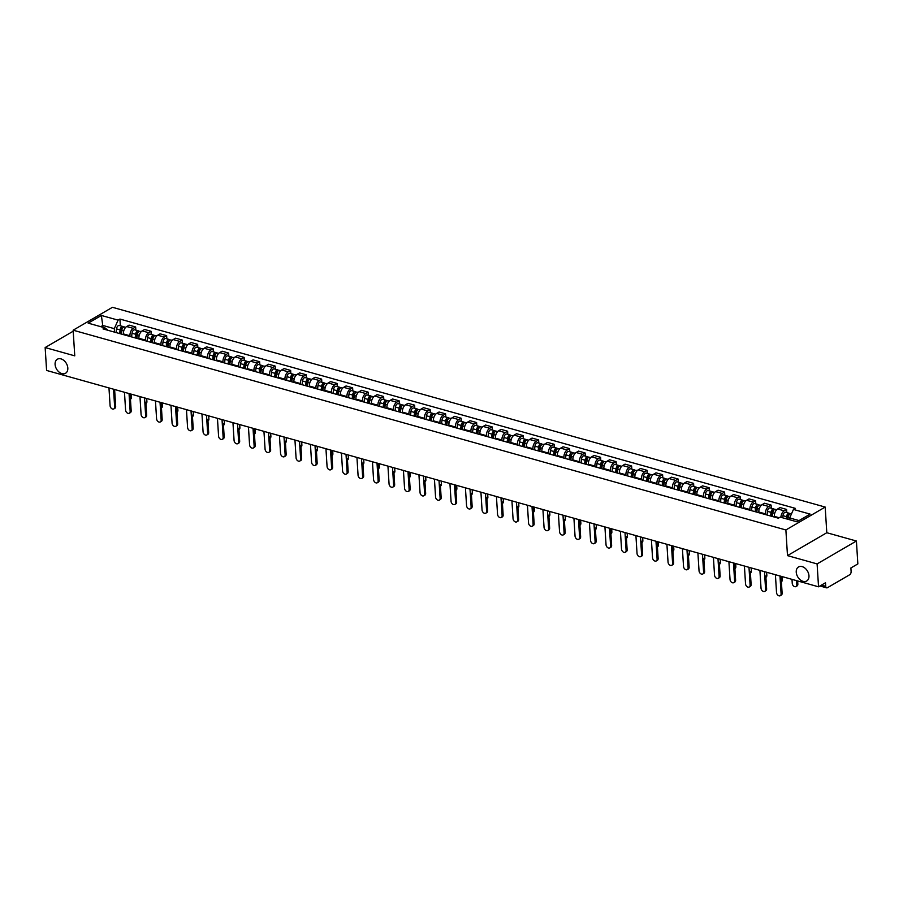 <?xml version="1.0" encoding="UTF-8"?>
<svg xmlns="http://www.w3.org/2000/svg" width="903" height="903" viewBox="0 0 903 903"><rect width="100%" height="100%" fill="white"/><g stroke="black" fill="none" stroke-linecap="round" stroke-linejoin="round"><path stroke-width="1.35" d="M67.815 368.029A8.127 5.666 59.8 0 1 65.535 373.266A8.127 5.666 59.8 0 1 58.966 371.98A8.127 5.666 59.8 0 1 55.094 364.462A8.127 5.666 59.8 0 1 57.363 359.225A8.127 5.666 59.8 0 1 63.944 360.511A8.127 5.666 59.8 0 1 67.815 368.029M808.964 575.753A8.127 5.666 59.8 0 1 806.695 580.99A8.127 5.666 59.8 0 1 800.114 579.715A8.127 5.666 59.8 0 1 796.243 572.197A8.127 5.666 59.8 0 1 798.523 566.96A8.127 5.666 59.8 0 1 805.092 568.235A8.127 5.666 59.8 0 1 808.964 575.753M817.102 563.912L856.405 541.021L826.798 532.725L825.184 507.068L112.457 307.302L73.143 330.193L785.881 529.959L787.495 555.616L817.102 563.912L818.536 586.803L46.595 370.444L45.15 347.553L74.757 355.85L73.143 330.193M856.405 541.021L857.85 563.912L850.897 567.964L851.111 571.531A2.54 1.479 105.7 0 1 849.689 574.748L827.441 587.706A2.54 1.479 105.7 0 1 826.606 587.842L819.947 585.979M73.211 331.209L45.15 347.553M821.437 585.121L825.726 586.318L825.5 582.751L818.536 586.803M825.726 586.318A2.54 1.479 105.7 0 0 826.606 587.842M780.903 517.306A5.836 3.398 -74.3 0 1 784.188 510.816L786.592 509.416L780.034 507.576L777.641 508.976A5.836 3.398 105.7 0 0 774.356 516.381L774.402 517.08M786.795 512.577L786.592 509.416M765.451 514.575L765.405 513.863A5.836 3.398 -74.3 0 1 768.69 506.47L771.094 505.07L764.536 503.242L762.132 504.63A5.836 3.398 105.7 0 0 758.859 512.035L758.892 512.735M771.286 508.231L771.094 505.07M749.953 510.229L749.908 509.529A5.836 3.398 -74.3 0 1 753.192 502.124L755.597 500.736L749.038 498.896L746.634 500.285A5.836 3.398 105.7 0 0 743.35 507.689L743.395 508.389M755.788 503.885L755.597 500.736M734.455 505.883L734.41 505.183A5.836 3.398 -74.3 0 1 737.695 497.779L740.099 496.39L733.541 494.551L731.137 495.95A5.836 3.398 105.7 0 0 727.852 503.343L727.897 504.043M740.291 499.54L740.099 496.39M718.957 501.537L718.912 500.838A5.836 3.398 -74.3 0 1 722.197 493.444L724.601 492.045L718.043 490.205L715.639 491.604A5.836 3.398 105.7 0 0 712.354 498.998L712.399 499.698M724.793 495.205L724.601 492.045M703.46 497.192L703.414 496.492A5.836 3.398 -74.3 0 1 706.699 489.099L709.103 487.699L702.545 485.859L700.141 487.259A5.836 3.398 105.7 0 0 696.856 494.652L696.902 495.363M709.295 490.86L709.103 487.699M687.962 492.857L687.917 492.146A5.836 3.398 -74.3 0 1 691.201 484.753L693.594 483.353L687.048 481.513L684.643 482.913A5.836 3.398 105.7 0 0 681.359 490.306L681.404 491.018M693.797 486.514L693.594 483.353M672.464 488.512L672.419 487.801A5.836 3.398 -74.3 0 1 675.704 480.407L678.097 479.008L671.539 477.179L669.146 478.567A5.836 3.398 105.7 0 0 665.861 485.972L665.906 486.672M678.3 482.168L678.097 479.008M656.966 484.166L656.921 483.466A5.836 3.398 -74.3 0 1 660.206 476.062L662.599 474.673L656.041 472.833L653.648 474.222A5.836 3.398 105.7 0 0 650.363 481.626L650.408 482.326M662.802 477.822L662.599 474.673M641.469 479.82L641.423 479.121A5.836 3.398 -74.3 0 1 644.708 471.716L647.101 470.328L640.543 468.488L638.15 469.887A5.836 3.398 105.7 0 0 634.865 477.281L634.911 477.98M647.304 473.477L647.101 470.328M625.971 475.475L625.926 474.775A5.836 3.398 -74.3 0 1 629.21 467.382L631.603 465.982L625.045 464.142L622.652 465.542A5.836 3.398 105.7 0 0 619.368 472.935L619.413 473.635M631.807 469.142L631.603 465.982M610.473 471.129L610.428 470.429A5.836 3.398 -74.3 0 1 613.713 463.036L616.106 461.636L609.548 459.796L607.155 461.196A5.836 3.398 105.7 0 0 603.87 468.589L603.915 469.289M616.309 464.797L616.106 461.636M594.975 466.783L594.93 466.083A5.836 3.398 -74.3 0 1 598.215 458.69L600.608 457.29L594.05 455.451L591.657 456.85A5.836 3.398 105.7 0 0 588.372 464.244L588.417 464.955M600.811 460.451L600.608 457.29M579.466 462.449L579.433 461.738A5.836 3.398 -74.3 0 1 582.706 454.344L585.11 452.945L578.552 451.105L576.159 452.505A5.836 3.398 105.7 0 0 572.874 459.909L572.92 460.609M585.313 456.105L585.11 452.945M563.969 458.103L563.923 457.403A5.836 3.398 -74.3 0 1 567.208 449.999L569.612 448.599L563.054 446.771L560.65 448.159A5.836 3.398 105.7 0 0 557.377 455.563L557.411 456.263M569.804 451.76L569.612 448.599M548.471 453.757L548.426 453.058A5.836 3.398 -74.3 0 1 551.71 445.653L554.115 444.265L547.557 442.425L545.152 443.813A5.836 3.398 105.7 0 0 541.879 451.218L541.913 451.918M554.307 447.414L554.115 444.265M532.973 449.412L532.928 448.712A5.836 3.398 -74.3 0 1 536.213 441.307L538.617 439.919L532.059 438.079L529.655 439.479A5.836 3.398 105.7 0 0 526.37 446.872L526.415 447.572M538.809 443.068L538.617 439.919M517.475 445.066L517.43 444.366A5.836 3.398 -74.3 0 1 520.715 436.973L523.119 435.573L516.561 433.733L514.157 435.133A5.836 3.398 105.7 0 0 510.872 442.526L510.917 443.226M523.311 438.734L523.119 435.573M501.978 440.72L501.933 440.021A5.836 3.398 -74.3 0 1 505.217 432.627L507.621 431.228L501.063 429.388L498.659 430.787A5.836 3.398 105.7 0 0 495.375 438.181L495.42 438.892M507.813 434.388L507.621 431.228M486.48 436.386L486.435 435.675A5.836 3.398 -74.3 0 1 489.719 428.282L492.112 426.882L485.566 425.042L483.161 426.442A5.836 3.398 105.7 0 0 479.877 433.835L479.922 434.546M492.316 430.042L492.112 426.882M470.982 432.04L470.937 431.329A5.836 3.398 -74.3 0 1 474.222 423.936L476.615 422.536L470.057 420.708L467.664 422.096A5.836 3.398 105.7 0 0 464.379 429.501L464.424 430.2M476.818 425.697L476.615 422.536M455.484 427.695L455.439 426.995A5.836 3.398 -74.3 0 1 458.724 419.59L461.117 418.202L454.559 416.362L452.166 417.75A5.836 3.398 105.7 0 0 448.881 425.155L448.926 425.855M461.32 421.351L461.117 418.202M439.987 423.349L439.942 422.649A5.836 3.398 -74.3 0 1 443.226 415.245L445.619 413.856L439.061 412.016L436.668 413.416A5.836 3.398 105.7 0 0 433.384 420.809L433.429 421.509M445.822 417.005L445.619 413.856M424.489 419.003L424.444 418.303A5.836 3.398 -74.3 0 1 427.729 410.91L430.121 409.51L423.563 407.671L421.17 409.07A5.836 3.398 105.7 0 0 417.886 416.464L417.931 417.163M430.325 412.671L430.121 409.51M408.991 414.658L408.946 413.958A5.836 3.398 -74.3 0 1 412.231 406.564L414.624 405.165L408.066 403.325L405.673 404.725A5.836 3.398 105.7 0 0 402.388 412.118L402.433 412.829M414.827 408.325L414.624 405.165M393.494 410.312L393.448 409.612A5.836 3.398 -74.3 0 1 396.733 402.219L399.126 400.819L392.568 398.979L390.175 400.379A5.836 3.398 105.7 0 0 386.89 407.772L386.935 408.483M399.329 403.98L399.126 400.819M377.996 405.978L377.951 405.266A5.836 3.398 -74.3 0 1 381.235 397.873L383.628 396.473L377.07 394.645L374.677 396.033A5.836 3.398 105.7 0 0 371.393 403.438L371.438 404.138M383.831 399.634L383.628 396.473M362.487 401.632L362.453 400.932A5.836 3.398 -74.3 0 1 365.726 393.527L368.131 392.128L361.572 390.299L359.18 391.688A5.836 3.398 105.7 0 0 355.895 399.092L355.94 399.792M368.322 395.288L368.131 392.128M346.989 397.286L346.944 396.586A5.836 3.398 -74.3 0 1 350.229 389.182L352.633 387.793L346.075 385.953L343.671 387.353A5.836 3.398 105.7 0 0 340.397 394.746L340.431 395.446M352.825 390.943L352.633 387.793M331.491 392.94L331.446 392.241A5.836 3.398 -74.3 0 1 334.731 384.836L337.135 383.448L330.577 381.608L328.173 383.007A5.836 3.398 105.7 0 0 324.888 390.401L324.933 391.101M337.327 386.608L337.135 383.448M315.994 388.595L315.948 387.895A5.836 3.398 -74.3 0 1 319.233 380.502L321.637 379.102L315.079 377.262L312.675 378.662A5.836 3.398 105.7 0 0 309.39 386.055L309.436 386.755M321.829 382.262L321.637 379.102M300.496 384.249L300.451 383.549A5.836 3.398 -74.3 0 1 303.735 376.156L306.14 374.756L299.582 372.916L297.177 374.316A5.836 3.398 105.7 0 0 293.893 381.709L293.938 382.421M306.331 377.917L306.14 374.756M284.998 379.915L284.953 379.204A5.836 3.398 -74.3 0 1 288.238 371.81L290.642 370.411L284.084 368.571L281.68 369.97A5.836 3.398 105.7 0 0 278.395 377.364L278.44 378.075M290.834 373.571L290.642 370.411M269.5 375.569L269.455 374.858A5.836 3.398 -74.3 0 1 272.74 367.465L275.133 366.065L268.586 364.236L266.182 365.625A5.836 3.398 105.7 0 0 262.897 373.029L262.942 373.729M275.336 369.225L275.133 366.065M254.003 371.223L253.957 370.523A5.836 3.398 -74.3 0 1 257.242 363.119L259.635 361.731L253.077 359.891L250.684 361.279A5.836 3.398 105.7 0 0 247.399 368.684L247.445 369.383M259.838 364.88L259.635 361.731M238.505 366.878L238.46 366.178A5.836 3.398 -74.3 0 1 241.744 358.773L244.137 357.385L237.579 355.545L235.186 356.945A5.836 3.398 105.7 0 0 231.902 364.338L231.947 365.038M244.341 360.534L244.137 357.385M223.007 362.532L222.962 361.832A5.836 3.398 -74.3 0 1 226.247 354.439L228.64 353.039L222.082 351.199L219.689 352.599A5.836 3.398 105.7 0 0 216.404 359.992L216.449 360.692M228.843 356.2L228.64 353.039M207.509 358.186L207.464 357.486A5.836 3.398 -74.3 0 1 210.749 350.093L213.142 348.693L206.584 346.854L204.191 348.253A5.836 3.398 105.7 0 0 200.906 355.647L200.951 356.358M213.345 351.854L213.142 348.693M192.012 353.852L191.967 353.141A5.836 3.398 -74.3 0 1 195.251 345.747L197.644 344.348L191.086 342.508L188.693 343.908A5.836 3.398 105.7 0 0 185.408 351.301L185.454 352.012M197.847 347.508L197.644 344.348M176.514 349.506L176.469 348.795A5.836 3.398 -74.3 0 1 179.753 341.402L182.146 340.002L175.588 338.173L173.195 339.562A5.836 3.398 105.7 0 0 169.911 346.966L169.956 347.666M182.35 343.163L182.146 340.002M161.005 345.16L160.971 344.461A5.836 3.398 -74.3 0 1 164.244 337.056L166.649 335.656L160.091 333.828L157.698 335.216A5.836 3.398 105.7 0 0 154.413 342.621L154.458 343.321M166.852 338.817L166.649 335.656M145.507 340.815L145.462 340.115A5.836 3.398 -74.3 0 1 148.747 332.71L151.151 331.322L144.593 329.482L142.189 330.882A5.836 3.398 105.7 0 0 138.915 338.275L138.949 338.975M151.343 334.471L151.151 331.322M130.009 336.469L129.964 335.769A5.836 3.398 -74.3 0 1 133.249 328.365L135.653 326.976L129.095 325.136L126.691 326.536A5.836 3.398 105.7 0 0 123.406 333.929L123.451 334.629M135.845 330.137L135.653 326.976M799.042 520.579L789.673 517.961L789.798 519.801M789.673 517.961L793.455 509.439L810.149 514.112L796.943 521.799L780.248 517.126L778.409 518.198L103.021 328.906L104.872 327.834L88.178 323.15L101.384 315.463L118.079 320.136L114.297 328.658L102.874 325.464L100.775 326.683M793.455 509.439L795.306 508.355L119.93 319.064L118.079 320.136M825.184 507.068L785.881 529.959M826.798 532.725L787.495 555.616M102.987 327.304L101.384 315.463M114.512 332.123L114.297 328.658M120.347 325.791L119.93 319.064M107.897 330.272L104.872 327.834M781.05 576.295L782.122 593.215A2.923 2.032 59.8 0 1 781.298 595.1L780.282 595.698A2.923 2.032 -120.2 0 0 781.095 593.813L779.978 575.99M775.406 574.714L776.524 592.526A2.923 2.032 -120.2 0 0 777.912 595.235A2.923 2.032 -120.2 0 0 780.282 595.698M787.98 519.293L788.217 517.159A3.172 1.851 -74.3 0 1 791.017 513.762L791.48 513.897M791.999 579.365L792.247 583.372A2.923 2.032 -120.2 0 0 793.635 586.081A2.923 2.032 -120.2 0 0 796.006 586.544A2.923 2.032 -120.2 0 0 796.818 584.659L796.57 580.64M787.247 519.09L787.54 516.505A1.524 0.892 -74.3 0 1 788.883 514.879A1.524 0.892 -74.3 0 1 788.996 514.924M786.287 518.819L786.524 516.685A3.172 1.851 -74.3 0 1 789.324 513.288A3.172 1.851 -74.3 0 1 790.069 513.886M782.709 517.814L782.946 515.692A3.172 1.851 -74.3 0 1 785.745 512.283L789.324 513.288M797.642 580.945L797.846 584.06A2.923 2.032 59.8 0 1 797.022 585.945L796.006 586.544M765.823 576.272A2.923 2.032 -120.2 0 0 765.823 575.967L766.624 588.869A2.923 2.032 59.8 0 1 765.8 590.754L764.785 591.352A2.923 2.032 -120.2 0 0 765.597 589.467L764.48 571.655M759.908 570.369L761.026 588.192A2.923 2.032 -120.2 0 0 762.414 590.889A2.923 2.032 -120.2 0 0 764.785 591.352M750.325 571.938A2.923 2.032 -120.2 0 0 750.325 571.622L751.115 584.534A2.923 2.032 59.8 0 1 750.303 586.408L749.287 587.006A2.923 2.032 -120.2 0 0 750.1 585.121L748.982 567.31M744.411 566.023L745.528 583.846A2.923 2.032 -120.2 0 0 746.916 586.544A2.923 2.032 -120.2 0 0 749.287 587.006M772.302 516.493L772.72 512.814A3.172 1.851 -74.3 0 1 775.519 509.416L776.67 509.743M781.321 580.618A2.923 2.032 -120.2 0 0 781.321 580.313L781.072 576.306M771.58 516.29L772.042 512.17A1.524 0.892 -74.3 0 1 773.386 510.534A1.524 0.892 -74.3 0 1 773.499 510.579M770.62 516.019L771.027 512.351A3.172 1.851 -74.3 0 1 773.826 508.942A3.172 1.851 -74.3 0 1 774.571 509.552M767.042 515.015L767.448 511.346A3.172 1.851 -74.3 0 1 770.248 507.937L773.826 508.942M782.145 576.599L782.348 579.715A2.923 2.032 59.8 0 1 781.524 581.6L781.388 581.679M756.804 512.148L757.222 508.479A3.172 1.851 -74.3 0 1 760.021 505.07L761.173 505.398M756.082 511.945L756.545 507.825A1.524 0.892 -74.3 0 1 757.888 506.188A1.524 0.892 -74.3 0 1 758.001 506.233M755.122 511.674L755.529 508.005A3.172 1.851 -74.3 0 1 758.328 504.596A3.172 1.851 -74.3 0 1 759.073 505.206M751.544 510.669L751.951 507.001A3.172 1.851 -74.3 0 1 754.75 503.592L758.328 504.596M766.647 572.254L766.85 575.369A2.923 2.032 59.8 0 1 766.026 577.254L765.891 577.333M734.557 563.269L735.618 580.189A2.923 2.032 59.8 0 1 734.805 582.063L733.778 582.661A2.923 2.032 -120.2 0 0 734.602 580.776L733.484 562.964M728.913 561.677L730.03 579.5A2.923 2.032 -120.2 0 0 731.419 582.198A2.923 2.032 -120.2 0 0 733.778 582.661M719.33 563.246A2.923 2.032 -120.2 0 0 719.33 562.941L720.12 575.843A2.923 2.032 59.8 0 1 719.307 577.728L718.28 578.315A2.923 2.032 -120.2 0 0 719.104 576.441L717.975 558.618M713.415 557.343L714.533 575.155A2.923 2.032 -120.2 0 0 715.921 577.864A2.923 2.032 -120.2 0 0 718.28 578.315M703.832 558.901A2.923 2.032 -120.2 0 0 703.832 558.596L704.622 571.497A2.923 2.032 59.8 0 1 703.809 573.382L702.782 573.969A2.923 2.032 -120.2 0 0 703.606 572.096L702.478 554.273M697.906 552.997L699.035 570.809A2.923 2.032 -120.2 0 0 700.423 573.518A2.923 2.032 -120.2 0 0 702.782 573.969M741.307 507.802L741.724 504.134A3.172 1.851 -74.3 0 1 744.524 500.725L745.675 501.052M740.584 507.599L741.036 503.479A1.524 0.892 -74.3 0 1 742.39 501.842A1.524 0.892 -74.3 0 1 742.503 501.899M739.625 507.328L740.031 503.66A3.172 1.851 -74.3 0 1 742.83 500.251A3.172 1.851 -74.3 0 1 743.575 500.86M736.047 506.323L736.453 502.655A3.172 1.851 -74.3 0 1 739.252 499.257L742.83 500.251M751.149 567.919L751.341 571.035A2.923 2.032 59.8 0 1 750.528 572.908L750.393 572.987M725.809 503.456L726.215 499.788A3.172 1.851 -74.3 0 1 729.026 496.39L730.177 496.706M734.828 567.592A2.923 2.032 -120.2 0 0 734.828 567.276L734.568 563.269M725.086 503.253L725.538 499.133A1.524 0.892 -74.3 0 1 726.881 497.497A1.524 0.892 -74.3 0 1 727.005 497.553M724.127 502.982L724.533 499.314A3.172 1.851 -74.3 0 1 727.333 495.916A3.172 1.851 -74.3 0 1 728.078 496.515M720.549 501.989L720.955 498.309A3.172 1.851 -74.3 0 1 723.755 494.912L727.333 495.916M735.652 563.574L735.843 566.689A2.923 2.032 59.8 0 1 735.031 568.563L734.895 568.642M710.311 499.122L710.717 495.442A3.172 1.851 -74.3 0 1 713.517 492.045L714.679 492.361M709.589 498.907L710.04 494.788A1.524 0.892 -74.3 0 1 711.383 493.151A1.524 0.892 -74.3 0 1 711.508 493.207M708.629 498.648L709.036 494.968A3.172 1.851 -74.3 0 1 711.835 491.571A3.172 1.851 -74.3 0 1 712.58 492.169M705.051 497.643L705.457 493.964A3.172 1.851 -74.3 0 1 708.257 490.566L711.835 491.571M720.154 559.228L720.346 562.343A2.923 2.032 59.8 0 1 719.533 564.228L719.398 564.307M694.813 494.776L695.22 491.097A3.172 1.851 -74.3 0 1 698.019 487.699L699.182 488.026M694.091 494.573L694.542 490.442A1.524 0.892 -74.3 0 1 695.886 488.816A1.524 0.892 -74.3 0 1 696.01 488.862M693.12 494.302L693.538 490.622A3.172 1.851 -74.3 0 1 696.337 487.225A3.172 1.851 -74.3 0 1 697.071 487.823M689.553 493.298L689.96 489.629A3.172 1.851 -74.3 0 1 692.759 486.22L696.337 487.225M704.656 554.882L704.848 557.998A2.923 2.032 59.8 0 1 704.035 559.883L703.9 559.962M679.316 490.431L679.722 486.751A3.172 1.851 -74.3 0 1 682.521 483.353L683.684 483.681M688.334 554.555A2.923 2.032 -120.2 0 0 688.334 554.25L689.124 567.152A2.923 2.032 59.8 0 1 688.312 569.037L687.285 569.635A2.923 2.032 -120.2 0 0 688.109 567.75L686.98 549.927M678.582 490.227L679.045 486.096A1.524 0.892 -74.3 0 1 680.388 484.471A1.524 0.892 -74.3 0 1 680.512 484.516M677.622 489.957L678.04 486.277A3.172 1.851 -74.3 0 1 680.839 482.879A3.172 1.851 -74.3 0 1 681.573 483.477M674.044 488.952L674.462 485.283A3.172 1.851 -74.3 0 1 677.261 481.875L680.839 482.879M689.158 550.537L689.35 553.652A2.923 2.032 59.8 0 1 688.537 555.537L688.402 555.616M663.818 486.085L664.224 482.416A3.172 1.851 -74.3 0 1 667.024 479.008L668.186 479.335M672.837 550.209A2.923 2.032 -120.2 0 0 672.837 549.904L672.577 545.897M663.084 485.882L663.547 481.762A1.524 0.892 -74.3 0 1 664.89 480.125A1.524 0.892 -74.3 0 1 665.014 480.17M662.125 485.611L662.542 481.942A3.172 1.851 -74.3 0 1 665.342 478.534A3.172 1.851 -74.3 0 1 666.075 479.143M658.547 484.606L658.964 480.938A3.172 1.851 -74.3 0 1 661.764 477.529L665.342 478.534M673.661 546.191L673.852 549.306A2.923 2.032 59.8 0 1 673.04 551.191L672.904 551.27M648.32 481.739L648.726 478.071A3.172 1.851 -74.3 0 1 651.526 474.662L652.688 474.989M657.339 545.875A2.923 2.032 -120.2 0 0 657.328 545.559L657.079 541.552M647.586 481.536L648.049 477.416A1.524 0.892 -74.3 0 1 649.392 475.779A1.524 0.892 -74.3 0 1 649.517 475.836M646.627 481.265L647.033 477.597A3.172 1.851 -74.3 0 1 649.844 474.188A3.172 1.851 -74.3 0 1 650.578 474.797M643.049 480.261L643.467 476.592A3.172 1.851 -74.3 0 1 646.266 473.195L649.844 474.188M658.163 541.856L658.355 544.972A2.923 2.032 59.8 0 1 657.542 546.846L657.407 546.925M632.822 477.394L633.229 473.725A3.172 1.851 -74.3 0 1 636.028 470.316L637.191 470.644M641.841 541.529A2.923 2.032 -120.2 0 0 641.83 541.213L642.631 554.126A2.923 2.032 59.8 0 1 641.819 556L640.791 556.598A2.923 2.032 -120.2 0 0 641.604 554.713L640.487 536.901M632.089 477.19L632.551 473.07A1.524 0.892 -74.3 0 1 633.895 471.434A1.524 0.892 -74.3 0 1 634.019 471.49M631.129 476.919L631.536 473.251A3.172 1.851 -74.3 0 1 634.335 469.853A3.172 1.851 -74.3 0 1 635.08 470.452M627.551 475.926L627.969 472.246A3.172 1.851 -74.3 0 1 630.768 468.849L634.335 469.853M642.665 537.511L642.857 540.626A2.923 2.032 59.8 0 1 642.044 542.5L641.909 542.579M617.325 473.048L617.731 469.379A3.172 1.851 -74.3 0 1 620.53 465.982L621.693 466.298M626.343 537.183A2.923 2.032 -120.2 0 0 626.332 536.879L627.134 549.78A2.923 2.032 59.8 0 1 626.321 551.665L625.294 552.252A2.923 2.032 -120.2 0 0 626.106 550.367L624.989 532.556M616.591 472.845L617.054 468.725A1.524 0.892 -74.3 0 1 618.397 467.088A1.524 0.892 -74.3 0 1 618.521 467.144M615.632 472.585L616.038 468.905A3.172 1.851 -74.3 0 1 618.837 465.508A3.172 1.851 -74.3 0 1 619.582 466.106M612.053 471.58L612.46 467.901A3.172 1.851 -74.3 0 1 615.27 464.503L618.837 465.508M627.167 533.165L627.359 536.28A2.923 2.032 59.8 0 1 626.547 538.165L626.411 538.244M601.827 468.713L602.233 465.034A3.172 1.851 -74.3 0 1 605.033 461.636L606.184 461.964M610.846 532.838A2.923 2.032 -120.2 0 0 610.834 532.533L610.586 528.515M601.093 468.51L601.556 464.379A1.524 0.892 -74.3 0 1 602.899 462.754A1.524 0.892 -74.3 0 1 603.012 462.799M600.134 468.239L600.54 464.56A3.172 1.851 -74.3 0 1 603.339 461.162A3.172 1.851 -74.3 0 1 604.084 461.76M596.556 467.235L596.962 463.555A3.172 1.851 -74.3 0 1 599.761 460.158L603.339 461.162M611.658 528.819L611.862 531.935A2.923 2.032 59.8 0 1 611.038 533.82L610.902 533.899M586.329 464.368L586.736 460.688A3.172 1.851 -74.3 0 1 589.535 457.29L590.686 457.618M595.337 528.492A2.923 2.032 -120.2 0 0 595.337 528.187L596.138 541.089A2.923 2.032 59.8 0 1 595.314 542.974L594.298 543.572A2.923 2.032 -120.2 0 0 595.111 541.687L593.993 523.864M585.595 464.165L586.058 460.033A1.524 0.892 -74.3 0 1 587.401 458.408A1.524 0.892 -74.3 0 1 587.514 458.453M584.636 463.894L585.042 460.214A3.172 1.851 -74.3 0 1 587.842 456.816A3.172 1.851 -74.3 0 1 588.587 457.415M581.058 462.889L581.464 459.221A3.172 1.851 -74.3 0 1 584.264 455.812L587.842 456.816M596.161 524.474L596.364 527.589A2.923 2.032 59.8 0 1 595.54 529.474L595.404 529.553M570.82 460.022L571.238 456.354A3.172 1.851 -74.3 0 1 574.037 452.945L575.188 453.272M579.839 524.146A2.923 2.032 -120.2 0 0 579.839 523.842L579.591 519.835M570.098 459.819L570.561 455.699A1.524 0.892 -74.3 0 1 571.904 454.062A1.524 0.892 -74.3 0 1 572.017 454.107M569.138 459.548L569.545 455.88A3.172 1.851 -74.3 0 1 572.344 452.471A3.172 1.851 -74.3 0 1 573.089 453.08M565.56 458.543L565.967 454.875A3.172 1.851 -74.3 0 1 568.766 451.466L572.344 452.471M580.663 520.128L580.866 523.243A2.923 2.032 59.8 0 1 580.042 525.128L579.907 525.207M555.322 455.676L555.74 452.008A3.172 1.851 -74.3 0 1 558.539 448.599L559.691 448.926M564.341 519.801A2.923 2.032 -120.2 0 0 564.341 519.496L565.143 532.398A2.923 2.032 59.8 0 1 564.319 534.283L563.303 534.881A2.923 2.032 -120.2 0 0 564.115 532.996L562.998 515.184M554.6 455.473L555.063 451.353A1.524 0.892 -74.3 0 1 556.406 449.717A1.524 0.892 -74.3 0 1 556.519 449.762M553.641 455.202L554.047 451.534A3.172 1.851 -74.3 0 1 556.846 448.125A3.172 1.851 -74.3 0 1 557.591 448.735M550.062 454.198L550.469 450.529A3.172 1.851 -74.3 0 1 553.268 447.132L556.846 448.125M565.165 515.794L565.368 518.898A2.923 2.032 59.8 0 1 564.544 520.783L564.409 520.862M539.825 451.331L540.242 447.662A3.172 1.851 -74.3 0 1 543.042 444.253L544.193 444.581M548.843 515.466A2.923 2.032 -120.2 0 0 548.843 515.15L549.634 528.063A2.923 2.032 59.8 0 1 548.821 529.937L547.805 530.535A2.923 2.032 -120.2 0 0 548.618 528.65L547.5 510.838M539.102 451.128L539.554 447.008A1.524 0.892 -74.3 0 1 540.908 445.371A1.524 0.892 -74.3 0 1 541.021 445.427M538.143 450.857L538.549 447.188A3.172 1.851 -74.3 0 1 541.348 443.779A3.172 1.851 -74.3 0 1 542.093 444.389M534.565 449.852L534.971 446.184A3.172 1.851 -74.3 0 1 537.77 442.786L541.348 443.779M549.667 511.448L549.859 514.563A2.923 2.032 59.8 0 1 549.047 516.437L548.911 516.516M524.327 446.985L524.733 443.317A3.172 1.851 -74.3 0 1 527.544 439.919L528.695 440.235M533.346 511.121A2.923 2.032 -120.2 0 0 533.346 510.805L533.097 506.797M523.605 446.782L524.056 442.662A1.524 0.892 -74.3 0 1 525.399 441.025A1.524 0.892 -74.3 0 1 525.523 441.082M522.645 446.511L523.051 442.842A3.172 1.851 -74.3 0 1 525.851 439.445A3.172 1.851 -74.3 0 1 526.596 440.043M519.067 445.518L519.473 441.838A3.172 1.851 -74.3 0 1 522.273 438.44L525.851 439.445M534.17 507.102L534.362 510.218A2.923 2.032 59.8 0 1 533.549 512.091L533.413 512.17M508.829 442.651L509.236 438.971A3.172 1.851 -74.3 0 1 512.035 435.573L513.197 435.889M517.848 506.775A2.923 2.032 -120.2 0 0 517.848 506.47L518.638 519.372A2.923 2.032 59.8 0 1 517.825 521.257L516.798 521.844A2.923 2.032 -120.2 0 0 517.622 519.97L516.493 502.147M508.107 442.436L508.558 438.316A1.524 0.892 -74.3 0 1 509.902 436.691A1.524 0.892 -74.3 0 1 510.026 436.736M507.147 442.177L507.554 438.497A3.172 1.851 -74.3 0 1 510.353 435.099A3.172 1.851 -74.3 0 1 511.098 435.697M503.569 441.172L503.976 437.492A3.172 1.851 -74.3 0 1 506.775 434.095L510.353 435.099M518.672 502.757L518.864 505.872A2.923 2.032 59.8 0 1 518.051 507.757L517.916 507.836M493.331 438.305L493.738 434.625A3.172 1.851 -74.3 0 1 496.537 431.228L497.7 431.555M502.35 502.429A2.923 2.032 -120.2 0 0 502.35 502.124L503.14 515.026A2.923 2.032 59.8 0 1 502.328 516.911L501.3 517.498A2.923 2.032 -120.2 0 0 502.124 515.624L500.996 497.801M492.609 438.102L493.061 433.971A1.524 0.892 -74.3 0 1 494.404 432.345A1.524 0.892 -74.3 0 1 494.528 432.39M491.638 437.831L492.056 434.151A3.172 1.851 -74.3 0 1 494.855 430.754A3.172 1.851 -74.3 0 1 495.6 431.352M488.071 436.826L488.478 433.158A3.172 1.851 -74.3 0 1 491.277 429.749L494.855 430.754M503.174 498.411L503.366 501.526A2.923 2.032 59.8 0 1 502.553 503.411L502.418 503.49M477.834 433.959L478.24 430.279A3.172 1.851 -74.3 0 1 481.039 426.882L482.202 427.209M486.852 498.084A2.923 2.032 -120.2 0 0 486.852 497.779L487.643 510.68A2.923 2.032 59.8 0 1 486.83 512.565L485.803 513.164A2.923 2.032 -120.2 0 0 486.627 511.279L485.498 493.456M477.1 433.756L477.563 429.625A1.524 0.892 -74.3 0 1 478.906 427.999A1.524 0.892 -74.3 0 1 479.03 428.045M476.141 433.485L476.558 429.805A3.172 1.851 -74.3 0 1 479.358 426.408A3.172 1.851 -74.3 0 1 480.091 427.017M472.574 432.481L472.98 428.812A3.172 1.851 -74.3 0 1 475.779 425.403L479.358 426.408M487.676 494.065L487.868 497.181A2.923 2.032 59.8 0 1 487.056 499.066L486.92 499.145M462.336 429.614L462.742 425.945A3.172 1.851 -74.3 0 1 465.542 422.536L466.704 422.864M471.355 493.738A2.923 2.032 -120.2 0 0 471.355 493.433L472.145 506.335A2.923 2.032 59.8 0 1 471.332 508.22L470.305 508.818A2.923 2.032 -120.2 0 0 471.129 506.933L470 489.11M461.602 429.41L462.065 425.29A1.524 0.892 -74.3 0 1 463.408 423.654A1.524 0.892 -74.3 0 1 463.532 423.699M460.643 429.139L461.061 425.471A3.172 1.851 -74.3 0 1 463.86 422.062A3.172 1.851 -74.3 0 1 464.594 422.672M457.065 428.135L457.482 424.466A3.172 1.851 -74.3 0 1 460.282 421.058L463.86 422.062M472.179 489.719L472.371 492.835A2.923 2.032 59.8 0 1 471.558 494.72L471.422 494.799M682.408 548.652L683.537 566.463A2.923 2.032 -120.2 0 0 684.925 569.172A2.923 2.032 -120.2 0 0 687.285 569.635M672.566 545.886L673.627 562.806A2.923 2.032 59.8 0 1 672.814 564.691L671.787 565.289A2.923 2.032 -120.2 0 0 672.611 563.404L671.482 545.581M666.911 544.306L668.039 562.129A2.923 2.032 -120.2 0 0 669.428 564.826A2.923 2.032 -120.2 0 0 671.787 565.289M657.068 541.54L658.129 558.46A2.923 2.032 59.8 0 1 657.316 560.345L656.289 560.944A2.923 2.032 -120.2 0 0 657.102 559.059L655.984 541.247M651.413 539.96L652.542 557.783A2.923 2.032 -120.2 0 0 653.93 560.481A2.923 2.032 -120.2 0 0 656.289 560.944M635.915 535.614L637.033 553.437A2.923 2.032 -120.2 0 0 638.432 556.135A2.923 2.032 -120.2 0 0 640.791 556.598M620.417 531.269L621.535 549.092A2.923 2.032 -120.2 0 0 622.935 551.789A2.923 2.032 -120.2 0 0 625.294 552.252M610.563 528.515L611.636 545.435A2.923 2.032 59.8 0 1 610.812 547.32L609.796 547.907A2.923 2.032 -120.2 0 0 610.609 546.033L609.491 528.21M604.92 526.934L606.037 544.746A2.923 2.032 -120.2 0 0 607.437 547.455A2.923 2.032 -120.2 0 0 609.796 547.907M589.422 522.589L590.539 540.4A2.923 2.032 -120.2 0 0 591.928 543.109A2.923 2.032 -120.2 0 0 594.298 543.572M579.568 519.823L580.64 536.743A2.923 2.032 59.8 0 1 579.816 538.628L578.8 539.226A2.923 2.032 -120.2 0 0 579.613 537.341L578.496 519.518M573.924 518.243L575.042 536.055A2.923 2.032 -120.2 0 0 576.43 538.764A2.923 2.032 -120.2 0 0 578.8 539.226M558.426 513.897L559.544 531.72A2.923 2.032 -120.2 0 0 560.932 534.418A2.923 2.032 -120.2 0 0 563.303 534.881M542.929 509.552L544.046 527.375A2.923 2.032 -120.2 0 0 545.435 530.072A2.923 2.032 -120.2 0 0 547.805 530.535M533.075 506.797L534.136 523.717A2.923 2.032 59.8 0 1 533.323 525.591L532.307 526.189A2.923 2.032 -120.2 0 0 533.12 524.304L532.002 506.493M527.431 505.206L528.548 523.029A2.923 2.032 -120.2 0 0 529.937 525.727A2.923 2.032 -120.2 0 0 532.307 526.189M511.933 500.872L513.051 518.683A2.923 2.032 -120.2 0 0 514.439 521.392A2.923 2.032 -120.2 0 0 516.798 521.844M496.436 496.526L497.553 514.338A2.923 2.032 -120.2 0 0 498.941 517.047A2.923 2.032 -120.2 0 0 501.3 517.498M480.927 492.18L482.055 509.992A2.923 2.032 -120.2 0 0 483.444 512.701A2.923 2.032 -120.2 0 0 485.803 513.164M465.429 487.834L466.558 505.657A2.923 2.032 -120.2 0 0 467.946 508.355A2.923 2.032 -120.2 0 0 470.305 508.818M455.586 485.069L456.647 501.989A2.923 2.032 59.8 0 1 455.834 503.874L454.807 504.472A2.923 2.032 -120.2 0 0 455.62 502.587L454.502 484.776M449.931 483.489L451.06 501.312A2.923 2.032 -120.2 0 0 452.448 504.009A2.923 2.032 -120.2 0 0 454.807 504.472M440.359 485.058A2.923 2.032 -120.2 0 0 440.348 484.742L441.149 497.655A2.923 2.032 59.8 0 1 440.337 499.528L439.309 500.127A2.923 2.032 -120.2 0 0 440.122 498.242L439.005 480.43M434.433 479.143L435.562 496.966A2.923 2.032 -120.2 0 0 436.95 499.664A2.923 2.032 -120.2 0 0 439.309 500.127M424.861 480.712A2.923 2.032 -120.2 0 0 424.85 480.407L425.652 493.309A2.923 2.032 59.8 0 1 424.839 495.194L423.812 495.781A2.923 2.032 -120.2 0 0 424.624 493.907L423.507 476.084M418.936 474.797L420.053 492.62A2.923 2.032 -120.2 0 0 421.453 495.318A2.923 2.032 -120.2 0 0 423.812 495.781M409.082 472.043L410.154 488.963A2.923 2.032 59.8 0 1 409.33 490.848L408.314 491.435A2.923 2.032 -120.2 0 0 409.127 489.561L408.009 471.738M403.438 470.463L404.555 488.275A2.923 2.032 -120.2 0 0 405.955 490.984A2.923 2.032 -120.2 0 0 408.314 491.435M393.866 472.021A2.923 2.032 -120.2 0 0 393.855 471.716L394.656 484.618A2.923 2.032 59.8 0 1 393.832 486.503L392.816 487.101A2.923 2.032 -120.2 0 0 393.629 485.216L392.512 467.393M387.94 466.117L389.058 483.929A2.923 2.032 -120.2 0 0 390.446 486.638A2.923 2.032 -120.2 0 0 392.816 487.101M446.838 425.268L447.245 421.599A3.172 1.851 -74.3 0 1 450.044 418.191L451.207 418.518M455.857 489.403A2.923 2.032 -120.2 0 0 455.846 489.087L455.597 485.08M446.105 425.065L446.567 420.945A1.524 0.892 -74.3 0 1 447.911 419.308A1.524 0.892 -74.3 0 1 448.035 419.364M445.145 424.794L445.551 421.125A3.172 1.851 -74.3 0 1 448.362 417.717A3.172 1.851 -74.3 0 1 449.096 418.326M441.567 423.789L441.985 420.121A3.172 1.851 -74.3 0 1 444.784 416.723L448.362 417.717M456.681 485.385L456.873 488.5A2.923 2.032 59.8 0 1 456.06 490.374L455.925 490.453M431.341 420.922L431.747 417.254A3.172 1.851 -74.3 0 1 434.546 413.845L435.709 414.172M430.607 420.719L431.07 416.599A1.524 0.892 -74.3 0 1 432.413 414.962A1.524 0.892 -74.3 0 1 432.537 415.019M429.647 420.448L430.054 416.78A3.172 1.851 -74.3 0 1 432.853 413.382A3.172 1.851 -74.3 0 1 433.598 413.98M426.069 419.455L426.487 415.775A3.172 1.851 -74.3 0 1 429.286 412.378L432.853 413.382M441.183 481.039L441.375 484.155A2.923 2.032 59.8 0 1 440.562 486.028L440.427 486.107M415.843 416.576L416.249 412.908A3.172 1.851 -74.3 0 1 419.048 409.51L420.211 409.827M415.109 416.373L415.572 412.253A1.524 0.892 -74.3 0 1 416.915 410.617A1.524 0.892 -74.3 0 1 417.039 410.673M414.15 416.114L414.556 412.434A3.172 1.851 -74.3 0 1 417.355 409.036A3.172 1.851 -74.3 0 1 418.1 409.635M410.572 415.109L410.978 411.429A3.172 1.851 -74.3 0 1 413.788 408.032L417.355 409.036M425.685 476.694L425.877 479.809A2.923 2.032 59.8 0 1 425.065 481.694L424.929 481.773M400.345 412.242L400.751 408.562A3.172 1.851 -74.3 0 1 403.551 405.165L404.702 405.492M409.364 476.366A2.923 2.032 -120.2 0 0 409.352 476.062L409.104 472.043M399.611 412.039L400.074 407.908A1.524 0.892 -74.3 0 1 401.417 406.282A1.524 0.892 -74.3 0 1 401.53 406.327M398.652 411.768L399.058 408.088A3.172 1.851 -74.3 0 1 401.858 404.691A3.172 1.851 -74.3 0 1 402.603 405.289M395.074 410.763L395.48 407.084A3.172 1.851 -74.3 0 1 398.279 403.686L401.858 404.691M410.176 472.348L410.38 475.463A2.923 2.032 59.8 0 1 409.556 477.348L409.42 477.427M378.086 463.352L379.158 480.272A2.923 2.032 59.8 0 1 378.334 482.157L377.319 482.755A2.923 2.032 -120.2 0 0 378.131 480.87L377.014 463.047M372.442 461.772L373.56 479.583A2.923 2.032 -120.2 0 0 374.948 482.292A2.923 2.032 -120.2 0 0 377.319 482.755M384.847 407.896L385.254 404.217A3.172 1.851 -74.3 0 1 388.053 400.819L389.204 401.146M384.114 407.693L384.576 403.562A1.524 0.892 -74.3 0 1 385.92 401.937A1.524 0.892 -74.3 0 1 386.032 401.982M383.154 407.422L383.561 403.743A3.172 1.851 -74.3 0 1 386.36 400.345A3.172 1.851 -74.3 0 1 387.105 400.943M379.576 406.418L379.982 402.749A3.172 1.851 -74.3 0 1 382.782 399.34L386.36 400.345M394.679 468.002L394.882 471.118A2.923 2.032 59.8 0 1 394.058 473.003L393.922 473.082M362.859 463.329A2.923 2.032 -120.2 0 0 362.859 463.025L363.661 475.926A2.923 2.032 59.8 0 1 362.837 477.811L361.821 478.409A2.923 2.032 -120.2 0 0 362.634 476.524L361.516 458.713M356.945 457.426L358.062 475.249A2.923 2.032 -120.2 0 0 359.45 477.947A2.923 2.032 -120.2 0 0 361.821 478.409M369.338 403.551L369.756 399.882A3.172 1.851 -74.3 0 1 372.555 396.473L373.707 396.801M378.357 467.675A2.923 2.032 -120.2 0 0 378.357 467.37L378.109 463.363M368.616 403.348L369.079 399.228A1.524 0.892 -74.3 0 1 370.422 397.591A1.524 0.892 -74.3 0 1 370.535 397.636M367.656 403.077L368.063 399.408A3.172 1.851 -74.3 0 1 370.862 395.999A3.172 1.851 -74.3 0 1 371.607 396.609M364.078 402.072L364.485 398.404A3.172 1.851 -74.3 0 1 367.284 394.995L370.862 395.999M379.181 463.657L379.384 466.772A2.923 2.032 59.8 0 1 378.56 468.657L378.425 468.736M347.362 458.995A2.923 2.032 -120.2 0 0 347.362 458.679L348.163 471.592A2.923 2.032 59.8 0 1 347.339 473.465L346.323 474.064A2.923 2.032 -120.2 0 0 347.136 472.179L346.018 454.367M341.447 453.08L342.564 470.903A2.923 2.032 -120.2 0 0 343.953 473.601A2.923 2.032 -120.2 0 0 346.323 474.064M353.841 399.205L354.258 395.537A3.172 1.851 -74.3 0 1 357.057 392.128L358.209 392.455M353.118 399.002L353.581 394.882A1.524 0.892 -74.3 0 1 354.924 393.245A1.524 0.892 -74.3 0 1 355.037 393.302M352.159 398.731L352.565 395.062A3.172 1.851 -74.3 0 1 355.364 391.654A3.172 1.851 -74.3 0 1 356.109 392.263M348.581 397.726L348.987 394.058A3.172 1.851 -74.3 0 1 351.786 390.66L355.364 391.654M363.683 459.322L363.886 462.426A2.923 2.032 59.8 0 1 363.062 464.311L362.927 464.39M331.593 450.326L332.654 467.246A2.923 2.032 59.8 0 1 331.841 469.12L330.825 469.718A2.923 2.032 -120.2 0 0 331.638 467.833L330.521 450.021M325.949 448.735L327.067 466.558A2.923 2.032 -120.2 0 0 328.455 469.255A2.923 2.032 -120.2 0 0 330.825 469.718M338.343 394.859L338.76 391.191A3.172 1.851 -74.3 0 1 341.56 387.782L342.711 388.109M337.62 394.656L338.083 390.536A1.524 0.892 -74.3 0 1 339.426 388.9A1.524 0.892 -74.3 0 1 339.539 388.956M336.661 394.385L337.067 390.717A3.172 1.851 -74.3 0 1 339.867 387.308A3.172 1.851 -74.3 0 1 340.612 387.918M333.083 393.392L333.489 389.712A3.172 1.851 -74.3 0 1 336.288 386.315L339.867 387.308M348.186 454.977L348.389 458.092A2.923 2.032 59.8 0 1 347.565 459.966L347.429 460.045M316.366 450.304A2.923 2.032 -120.2 0 0 316.366 449.999L317.156 462.9A2.923 2.032 59.8 0 1 316.343 464.785L315.316 465.372A2.923 2.032 -120.2 0 0 316.14 463.499L315.012 445.676M310.451 444.4L311.569 462.212A2.923 2.032 -120.2 0 0 312.957 464.921A2.923 2.032 -120.2 0 0 315.316 465.372M322.845 390.514L323.263 386.845A3.172 1.851 -74.3 0 1 326.062 383.448L327.213 383.764M331.864 454.649A2.923 2.032 -120.2 0 0 331.864 454.344L331.615 450.326M322.123 390.31L322.574 386.191A1.524 0.892 -74.3 0 1 323.929 384.554A1.524 0.892 -74.3 0 1 324.042 384.61M321.163 390.04L321.57 386.371A3.172 1.851 -74.3 0 1 324.369 382.974A3.172 1.851 -74.3 0 1 325.114 383.572M317.585 389.046L317.991 385.367A3.172 1.851 -74.3 0 1 320.791 381.969L324.369 382.974M332.688 450.631L332.88 453.746A2.923 2.032 59.8 0 1 332.067 455.631L331.932 455.699M300.868 445.958A2.923 2.032 -120.2 0 0 300.868 445.653L301.658 458.555A2.923 2.032 59.8 0 1 300.846 460.44L299.819 461.027A2.923 2.032 -120.2 0 0 300.643 459.153L299.514 441.33M294.954 440.054L296.071 457.866A2.923 2.032 -120.2 0 0 297.459 460.575A2.923 2.032 -120.2 0 0 299.819 461.027M307.347 386.179L307.754 382.5A3.172 1.851 -74.3 0 1 310.564 379.102L311.716 379.418M306.625 385.965L307.076 381.845A1.524 0.892 -74.3 0 1 308.42 380.219A1.524 0.892 -74.3 0 1 308.544 380.265M305.666 385.705L306.072 382.025A3.172 1.851 -74.3 0 1 308.871 378.628A3.172 1.851 -74.3 0 1 309.616 379.226M302.087 384.701L302.494 381.021A3.172 1.851 -74.3 0 1 305.293 377.623L308.871 378.628M317.19 446.285L317.382 449.401A2.923 2.032 59.8 0 1 316.569 451.286L316.434 451.365M285.371 441.612A2.923 2.032 -120.2 0 0 285.371 441.307L286.161 454.209A2.923 2.032 59.8 0 1 285.348 456.094L284.321 456.692A2.923 2.032 -120.2 0 0 285.145 454.807L284.016 436.984M279.445 435.709L280.573 453.52A2.923 2.032 -120.2 0 0 281.962 456.229A2.923 2.032 -120.2 0 0 284.321 456.692M291.85 381.834L292.256 378.154A3.172 1.851 -74.3 0 1 295.055 374.756L296.218 375.084M291.127 381.63L291.579 377.499A1.524 0.892 -74.3 0 1 292.922 375.874A1.524 0.892 -74.3 0 1 293.046 375.919M290.156 381.359L290.574 377.68A3.172 1.851 -74.3 0 1 293.373 374.282A3.172 1.851 -74.3 0 1 294.118 374.88M286.59 380.355L286.996 376.686A3.172 1.851 -74.3 0 1 289.795 373.278L293.373 374.282M301.692 441.939L301.884 445.055A2.923 2.032 59.8 0 1 301.071 446.94L300.936 447.019M269.873 437.266A2.923 2.032 -120.2 0 0 269.873 436.962L270.663 449.863A2.923 2.032 59.8 0 1 269.85 451.748L268.823 452.347A2.923 2.032 -120.2 0 0 269.647 450.462L268.518 432.65M263.947 431.363L265.076 449.186A2.923 2.032 -120.2 0 0 266.464 451.884A2.923 2.032 -120.2 0 0 268.823 452.347M276.352 377.488L276.758 373.808A3.172 1.851 -74.3 0 1 279.558 370.411L280.72 370.738M275.629 377.285L276.081 373.165A1.524 0.892 -74.3 0 1 277.424 371.528A1.524 0.892 -74.3 0 1 277.548 371.573M274.659 377.014L275.076 373.345A3.172 1.851 -74.3 0 1 277.876 369.937A3.172 1.851 -74.3 0 1 278.609 370.546M271.092 376.009L271.498 372.341A3.172 1.851 -74.3 0 1 274.298 368.932L277.876 369.937M286.195 437.594L286.386 440.709A2.923 2.032 59.8 0 1 285.574 442.594L285.438 442.673M254.104 428.598L255.165 445.518A2.923 2.032 59.8 0 1 254.353 447.403L253.325 448.001A2.923 2.032 -120.2 0 0 254.149 446.116L253.021 428.304M248.449 427.017L249.578 444.84A2.923 2.032 -120.2 0 0 250.966 447.538A2.923 2.032 -120.2 0 0 253.325 448.001M260.854 373.142L261.26 369.474A3.172 1.851 -74.3 0 1 264.06 366.065L265.222 366.392M260.12 372.939L260.583 368.819A1.524 0.892 -74.3 0 1 261.926 367.182A1.524 0.892 -74.3 0 1 262.051 367.228M259.161 372.668L259.579 369A3.172 1.851 -74.3 0 1 262.378 365.591A3.172 1.851 -74.3 0 1 263.112 366.2M255.583 371.664L256 367.995A3.172 1.851 -74.3 0 1 258.8 364.586L262.378 365.591M270.697 433.248L270.889 436.363A2.923 2.032 59.8 0 1 270.076 438.248L269.941 438.327M238.877 428.586A2.923 2.032 -120.2 0 0 238.866 428.27L239.667 441.183A2.923 2.032 59.8 0 1 238.855 443.057L237.828 443.655A2.923 2.032 -120.2 0 0 238.64 441.77L237.523 423.959M232.951 422.672L234.08 440.495A2.923 2.032 -120.2 0 0 235.469 443.192A2.923 2.032 -120.2 0 0 237.828 443.655M245.356 368.796L245.763 365.128A3.172 1.851 -74.3 0 1 248.562 361.719L249.725 362.047M254.375 432.932A2.923 2.032 -120.2 0 0 254.375 432.616L254.115 428.609M244.623 368.593L245.085 364.473A1.524 0.892 -74.3 0 1 246.429 362.837A1.524 0.892 -74.3 0 1 246.553 362.893M243.663 368.322L244.081 364.654A3.172 1.851 -74.3 0 1 246.88 361.245A3.172 1.851 -74.3 0 1 247.614 361.855M240.085 367.318L240.503 363.649A3.172 1.851 -74.3 0 1 243.302 360.252L246.88 361.245M255.199 428.914L255.391 432.029A2.923 2.032 59.8 0 1 254.578 433.903L254.443 433.982M223.38 424.241A2.923 2.032 -120.2 0 0 223.368 423.936L224.17 436.838A2.923 2.032 59.8 0 1 223.357 438.723L222.33 439.309A2.923 2.032 -120.2 0 0 223.143 437.436L222.025 419.613M217.454 418.326L218.571 436.149A2.923 2.032 -120.2 0 0 219.971 438.847A2.923 2.032 -120.2 0 0 222.33 439.309M229.859 364.451L230.265 360.782A3.172 1.851 -74.3 0 1 233.064 357.385L234.227 357.701M229.125 364.248L229.588 360.128A1.524 0.892 -74.3 0 1 230.931 358.491A1.524 0.892 -74.3 0 1 231.055 358.547M228.166 363.977L228.572 360.308A3.172 1.851 -74.3 0 1 231.382 356.911A3.172 1.851 -74.3 0 1 232.116 357.509M224.587 362.983L225.005 359.304A3.172 1.851 -74.3 0 1 227.804 355.906L231.382 356.911M239.701 424.568L239.893 427.683A2.923 2.032 59.8 0 1 239.081 429.557L238.945 429.636M207.882 419.895A2.923 2.032 -120.2 0 0 207.871 419.59L208.672 432.492A2.923 2.032 59.8 0 1 207.859 434.377L206.832 434.964A2.923 2.032 -120.2 0 0 207.645 433.09L206.527 415.267M201.956 413.992L203.073 431.803A2.923 2.032 -120.2 0 0 204.473 434.512A2.923 2.032 -120.2 0 0 206.832 434.964M214.361 360.105L214.767 356.437A3.172 1.851 -74.3 0 1 217.567 353.039L218.729 353.355M213.627 359.902L214.09 355.782A1.524 0.892 -74.3 0 1 215.433 354.145A1.524 0.892 -74.3 0 1 215.557 354.202M212.668 359.642L213.074 355.963A3.172 1.851 -74.3 0 1 215.873 352.565A3.172 1.851 -74.3 0 1 216.618 353.163M209.09 358.638L209.507 354.958A3.172 1.851 -74.3 0 1 212.307 351.56L215.873 352.565M224.204 420.222L224.395 423.338A2.923 2.032 59.8 0 1 223.583 425.223L223.447 425.302M192.384 415.549A2.923 2.032 -120.2 0 0 192.373 415.245L193.174 428.146A2.923 2.032 59.8 0 1 192.35 430.031L191.334 430.629A2.923 2.032 -120.2 0 0 192.147 428.744L191.03 410.921M186.458 409.646L187.576 427.458A2.923 2.032 -120.2 0 0 188.975 430.167A2.923 2.032 -120.2 0 0 191.334 430.629M198.863 355.771L199.27 352.091A3.172 1.851 -74.3 0 1 202.069 348.693L203.22 349.021M198.129 355.568L198.592 351.436A1.524 0.892 -74.3 0 1 199.935 349.811A1.524 0.892 -74.3 0 1 200.06 349.856M197.17 355.297L197.576 351.617A3.172 1.851 -74.3 0 1 200.376 348.219A3.172 1.851 -74.3 0 1 201.121 348.818M193.592 354.292L193.998 350.612A3.172 1.851 -74.3 0 1 196.809 347.215L200.376 348.219M208.695 415.877L208.898 418.992A2.923 2.032 59.8 0 1 208.085 420.877L207.95 420.956M176.604 406.881L177.677 423.8A2.923 2.032 59.8 0 1 176.853 425.685L175.837 426.284A2.923 2.032 -120.2 0 0 176.649 424.399L175.532 406.576M170.96 405.3L172.078 423.123A2.923 2.032 -120.2 0 0 173.466 425.821A2.923 2.032 -120.2 0 0 175.837 426.284M183.365 351.425L183.772 347.745A3.172 1.851 -74.3 0 1 186.571 344.348L187.722 344.675M182.632 351.222L183.095 347.091A1.524 0.892 -74.3 0 1 184.438 345.465A1.524 0.892 -74.3 0 1 184.551 345.51M181.672 350.951L182.079 347.271A3.172 1.851 -74.3 0 1 184.878 343.874A3.172 1.851 -74.3 0 1 185.623 344.472M178.094 349.946L178.501 346.278A3.172 1.851 -74.3 0 1 181.3 342.869L184.878 343.874M193.197 411.531L193.4 414.646A2.923 2.032 59.8 0 1 192.576 416.531L192.441 416.61M161.106 402.535L162.179 419.455A2.923 2.032 59.8 0 1 161.355 421.34L160.339 421.938A2.923 2.032 -120.2 0 0 161.152 420.053L160.034 402.241M155.463 400.955L156.58 418.778A2.923 2.032 -120.2 0 0 157.969 421.475A2.923 2.032 -120.2 0 0 160.339 421.938M167.868 347.079L168.274 343.411A3.172 1.851 -74.3 0 1 171.073 340.002L172.225 340.329M176.875 411.204A2.923 2.032 -120.2 0 0 176.875 410.899L176.627 406.892M167.134 346.876L167.597 342.756A1.524 0.892 -74.3 0 1 168.94 341.12A1.524 0.892 -74.3 0 1 169.053 341.165M166.175 346.605L166.581 342.937A3.172 1.851 -74.3 0 1 169.38 339.528A3.172 1.851 -74.3 0 1 170.125 340.138M162.596 345.601L163.003 341.932A3.172 1.851 -74.3 0 1 165.802 338.523L169.38 339.528M177.699 407.185L177.902 410.301A2.923 2.032 59.8 0 1 177.078 412.186L176.943 412.265M145.88 402.524A2.923 2.032 -120.2 0 0 145.88 402.207L146.681 415.12A2.923 2.032 59.8 0 1 145.857 416.994L144.841 417.592A2.923 2.032 -120.2 0 0 145.654 415.707L144.536 397.896M139.965 396.609L141.082 414.432A2.923 2.032 -120.2 0 0 142.471 417.13A2.923 2.032 -120.2 0 0 144.841 417.592M152.359 342.734L152.776 339.065A3.172 1.851 -74.3 0 1 155.576 335.656L156.727 335.984M161.377 406.858A2.923 2.032 -120.2 0 0 161.377 406.553L161.129 402.546M151.636 342.53L152.099 338.411A1.524 0.892 -74.3 0 1 153.442 336.774A1.524 0.892 -74.3 0 1 153.555 336.83M150.677 342.26L151.083 338.591A3.172 1.851 -74.3 0 1 153.882 335.182A3.172 1.851 -74.3 0 1 154.627 335.792M147.099 341.255L147.505 337.587A3.172 1.851 -74.3 0 1 150.304 334.189L153.882 335.182M162.201 402.851L162.405 405.955A2.923 2.032 59.8 0 1 161.581 407.84L161.445 407.919M130.111 393.855L131.172 410.775A2.923 2.032 59.8 0 1 130.359 412.648L129.343 413.247A2.923 2.032 -120.2 0 0 130.156 411.362L129.039 393.55M124.467 392.263L125.585 410.086A2.923 2.032 -120.2 0 0 126.973 412.784A2.923 2.032 -120.2 0 0 129.343 413.247M136.861 338.388L137.279 334.72A3.172 1.851 -74.3 0 1 140.078 331.311L141.229 331.638M136.139 338.185L136.601 334.065A1.524 0.892 -74.3 0 1 137.945 332.428A1.524 0.892 -74.3 0 1 138.057 332.485M135.179 337.914L135.585 334.245A3.172 1.851 -74.3 0 1 138.385 330.848A3.172 1.851 -74.3 0 1 139.13 331.446M131.601 336.921L132.007 333.241A3.172 1.851 -74.3 0 1 134.807 329.843L138.385 330.848M146.704 398.505L146.907 401.621A2.923 2.032 59.8 0 1 146.083 403.494L145.947 403.573M114.613 389.509L115.674 406.429A2.923 2.032 59.8 0 1 114.862 408.314L113.846 408.901A2.923 2.032 -120.2 0 0 114.658 407.027L113.541 389.204M108.97 387.929L110.087 405.74A2.923 2.032 -120.2 0 0 111.475 408.449A2.923 2.032 -120.2 0 0 113.846 408.901M121.363 334.042L121.781 330.374A3.172 1.851 -74.3 0 1 124.58 326.976L125.731 327.292M130.382 398.178A2.923 2.032 -120.2 0 0 130.382 397.873L130.134 393.855M120.641 333.839L121.092 329.719A1.524 0.892 -74.3 0 1 122.447 328.082A1.524 0.892 -74.3 0 1 122.56 328.139M119.681 333.568L120.088 329.9A3.172 1.851 -74.3 0 1 122.887 326.502A3.172 1.851 -74.3 0 1 123.632 327.1M116.103 332.575L116.51 328.895A3.172 1.851 -74.3 0 1 119.309 325.498L122.887 326.502M131.206 394.159L131.398 397.275A2.923 2.032 59.8 0 1 130.585 399.16L130.45 399.239M123.406 333.929L129.964 335.769M138.915 338.275L145.462 340.115M154.413 342.621L160.971 344.461M169.911 346.966L176.469 348.795M185.408 351.301L191.967 353.141M200.906 355.647L207.464 357.486M216.404 359.992L222.962 361.832M231.902 364.338L238.46 366.178M247.399 368.684L253.957 370.523M262.897 373.029L269.455 374.858M278.395 377.364L284.953 379.204M293.893 381.709L300.451 383.549M309.39 386.055L315.948 387.895M324.888 390.401L331.446 392.241M340.397 394.746L346.944 396.586M355.895 399.092L362.453 400.932M371.393 403.438L377.951 405.266M386.89 407.772L393.448 409.612M402.388 412.118L408.946 413.958M417.886 416.464L424.444 418.303M433.384 420.809L439.942 422.649M448.881 425.155L455.439 426.995M464.379 429.501L470.937 431.329M479.877 433.835L486.435 435.675M495.375 438.181L501.933 440.021M510.872 442.526L517.43 444.366M526.37 446.872L532.928 448.712M541.879 451.218L548.426 453.058M557.377 455.563L563.923 457.403M572.874 459.909L579.433 461.738M588.372 464.244L594.93 466.083M603.87 468.589L610.428 470.429M619.368 472.935L625.926 474.775M634.865 477.281L641.423 479.121M650.363 481.626L656.921 483.466M665.861 485.972L672.419 487.801M681.359 490.306L687.917 492.146M696.856 494.652L703.414 496.492M712.354 498.998L718.912 500.838M727.852 503.343L734.41 505.183M743.35 507.689L749.908 509.529M758.859 512.035L765.405 513.863M774.356 516.381L779.21 517.735M142.189 330.882L148.747 332.71M157.698 335.216L164.244 337.056M173.195 339.562L179.753 341.402M188.693 343.908L195.251 345.747M204.191 348.253L210.749 350.093M219.689 352.599L226.247 354.439M235.186 356.945L241.744 358.773M250.684 361.279L257.242 363.119M266.182 365.625L272.74 367.465M281.68 369.97L288.238 371.81M297.177 374.316L303.735 376.156M312.675 378.662L319.233 380.502M328.173 383.007L334.731 384.836M343.671 387.353L350.229 389.182M359.18 391.688L365.726 393.527M374.677 396.033L381.235 397.873M390.175 400.379L396.733 402.219M405.673 404.725L412.231 406.564M421.17 409.07L427.729 410.91M436.668 413.416L443.226 415.245M452.166 417.75L458.724 419.59M467.664 422.096L474.222 423.936M483.161 426.442L489.719 428.282M498.659 430.787L505.217 432.627M514.157 435.133L520.715 436.973M529.655 439.479L536.213 441.307M545.152 443.813L551.71 445.653M560.65 448.159L567.208 449.999M576.159 452.505L582.706 454.344M591.657 456.85L598.215 458.69M607.155 461.196L613.713 463.036M622.652 465.542L629.21 467.382M638.15 469.887L644.708 471.716M653.648 474.222L660.206 476.062M669.146 478.567L675.704 480.407M684.643 482.913L691.201 484.753M700.141 487.259L706.699 489.099M715.639 491.604L722.197 493.444M731.137 495.95L737.695 497.779M746.634 500.285L753.192 502.124M762.132 504.63L768.69 506.47M777.641 508.976L784.188 510.816M126.691 326.536L133.249 328.365M781.095 593.813L782.122 593.215M788.217 517.159L789.832 517.611M787.947 515.387L788.646 515.579M782.946 515.692L786.524 516.685M797.846 584.06L796.818 584.659M765.597 589.467L766.624 588.869M750.1 585.121L751.115 584.534M772.72 512.814L774.695 513.378M772.449 511.042L773.149 511.233M767.448 511.346L771.027 512.351M782.348 579.715L781.321 580.313M757.222 508.479L759.197 509.032M756.951 506.696L757.651 506.888M751.951 507.001L755.529 508.005M766.85 575.369L765.823 575.967M734.602 580.776L735.618 580.189M719.104 576.441L720.12 575.843M703.606 572.096L704.622 571.497M741.724 504.134L743.688 504.687M741.453 502.35L742.153 502.542M736.453 502.655L740.031 503.66M751.341 571.035L750.325 571.622M726.215 499.788L728.19 500.341M725.956 498.004L726.655 498.208M720.955 498.309L724.533 499.314M735.843 566.689L734.828 567.276M710.717 495.442L712.693 495.995M710.458 493.659L711.158 493.862M705.457 493.964L709.036 494.968M720.346 562.343L719.33 562.941M695.22 491.097L697.195 491.65M694.96 489.324L695.66 489.516M689.96 489.629L693.538 490.622M704.848 557.998L703.832 558.596M679.722 486.751L681.697 487.304M679.462 484.979L680.162 485.171M674.462 485.283L678.04 486.277M689.35 553.652L688.334 554.25M664.224 482.416L666.2 482.97M663.965 480.633L664.653 480.825M658.964 480.938L662.542 481.942M673.852 549.306L672.837 549.904M648.726 478.071L650.702 478.624M648.467 476.287L649.155 476.479M643.467 476.592L647.033 477.597M658.355 544.972L657.328 545.559M633.229 473.725L635.204 474.278M632.958 471.942L633.658 472.134M627.969 472.246L631.536 473.251M642.857 540.626L641.83 541.213M617.731 469.379L619.706 469.932M617.46 467.596L618.16 467.799M612.46 467.901L616.038 468.905M627.359 536.28L626.332 536.879M602.233 465.034L604.209 465.587M601.962 463.25L602.662 463.453M596.962 463.555L600.54 464.56M611.862 531.935L610.834 532.533M586.736 460.688L588.711 461.241M586.465 458.916L587.164 459.108M581.464 459.221L585.042 460.214M596.364 527.589L595.337 528.187M571.238 456.354L573.213 456.907M570.967 454.57L571.667 454.762M565.967 454.875L569.545 455.88M580.866 523.243L579.839 523.842M555.74 452.008L557.715 452.561M555.469 450.225L556.169 450.416M550.469 450.529L554.047 451.534M565.368 518.898L564.341 519.496M540.242 447.662L542.206 448.215M539.971 445.879L540.671 446.071M534.971 446.184L538.549 447.188M549.859 514.563L548.843 515.15M524.733 443.317L526.709 443.87M524.474 441.533L525.174 441.736M519.473 441.838L523.051 442.842M534.362 510.218L533.346 510.805M509.236 438.971L511.211 439.524M508.976 437.187L509.676 437.391M503.976 437.492L507.554 438.497M518.864 505.872L517.848 506.47M493.738 434.625L495.713 435.178M493.478 432.853L494.178 433.045M488.478 433.158L492.056 434.151M503.366 501.526L502.35 502.124M478.24 430.279L480.215 430.833M477.98 428.507L478.68 428.699M472.98 428.812L476.558 429.805M487.868 497.181L486.852 497.779M462.742 425.945L464.718 426.498M462.483 424.162L463.171 424.354M457.482 424.466L461.061 425.471M472.371 492.835L471.355 493.433M688.109 567.75L689.124 567.152M672.611 563.404L673.627 562.806M657.102 559.059L658.129 558.46M641.604 554.713L642.631 554.126M626.106 550.367L627.134 549.78M610.609 546.033L611.636 545.435M595.111 541.687L596.138 541.089M579.613 537.341L580.64 536.743M564.115 532.996L565.143 532.398M548.618 528.65L549.634 528.063M533.12 524.304L534.136 523.717M517.622 519.97L518.638 519.372M502.124 515.624L503.14 515.026M486.627 511.279L487.643 510.68M471.129 506.933L472.145 506.335M455.62 502.587L456.647 501.989M440.122 498.242L441.149 497.655M424.624 493.907L425.652 493.309M409.127 489.561L410.154 488.963M393.629 485.216L394.656 484.618M447.245 421.599L449.22 422.152M446.985 419.816L447.674 420.008M441.985 420.121L445.551 421.125M456.873 488.5L455.846 489.087M431.747 417.254L433.722 417.807M431.487 415.47L432.176 415.662M426.487 415.775L430.054 416.78M441.375 484.155L440.348 484.742M416.249 412.908L418.224 413.461M415.978 411.125L416.678 411.328M410.978 411.429L414.556 412.434M425.877 479.809L424.85 480.407M400.751 408.562L402.727 409.115M400.481 406.779L401.18 406.982M395.48 407.084L399.058 408.088M410.38 475.463L409.352 476.062M378.131 480.87L379.158 480.272M385.254 404.217L387.229 404.77M384.983 402.445L385.683 402.636M379.982 402.749L383.561 403.743M394.882 471.118L393.855 471.716M362.634 476.524L363.661 475.926M369.756 399.882L371.731 400.435M369.485 398.099L370.185 398.291M364.485 398.404L368.063 399.408M379.384 466.772L378.357 467.37M347.136 472.179L348.163 471.592M354.258 395.537L356.233 396.09M353.987 393.753L354.687 393.945M348.987 394.058L352.565 395.062M363.886 462.426L362.859 463.025M331.638 467.833L332.654 467.246M338.76 391.191L340.736 391.744M338.49 389.407L339.189 389.599M333.489 389.712L337.067 390.717M348.389 458.092L347.362 458.679M316.14 463.499L317.156 462.9M323.263 386.845L325.227 387.398M322.992 385.062L323.692 385.265M317.991 385.367L321.57 386.371M332.88 453.746L331.864 454.344M300.643 459.153L301.658 458.555M307.754 382.5L309.729 383.053M307.494 380.716L308.194 380.919M302.494 381.021L306.072 382.025M317.382 449.401L316.366 449.999M285.145 454.807L286.161 454.209M292.256 378.154L294.231 378.707M291.996 376.382L292.696 376.574M286.996 376.686L290.574 377.68M301.884 445.055L300.868 445.653M269.647 450.462L270.663 449.863M276.758 373.808L278.734 374.361M276.499 372.036L277.198 372.228M271.498 372.341L275.076 373.345M286.386 440.709L285.371 441.307M254.149 446.116L255.165 445.518M261.26 369.474L263.236 370.027M261.001 367.69L261.689 367.882M256 367.995L259.579 369M270.889 436.363L269.873 436.962M238.64 441.77L239.667 441.183M245.763 365.128L247.738 365.681M245.503 363.345L246.192 363.537M240.503 363.649L244.081 364.654M255.391 432.029L254.375 432.616M223.143 437.436L224.17 436.838M230.265 360.782L232.24 361.335M230.005 358.999L230.694 359.202M225.005 359.304L228.572 360.308M239.893 427.683L238.866 428.27M207.645 433.09L208.672 432.492M214.767 356.437L216.743 356.99M214.496 354.653L215.196 354.856M209.507 354.958L213.074 355.963M224.395 423.338L223.368 423.936M192.147 428.744L193.174 428.146M199.27 352.091L201.245 352.644M198.999 350.319L199.698 350.511M193.998 350.612L197.576 351.617M208.898 418.992L207.871 419.59M176.649 424.399L177.677 423.8M183.772 347.745L185.747 348.298M183.501 345.973L184.201 346.165M178.501 346.278L182.079 347.271M193.4 414.646L192.373 415.245M161.152 420.053L162.179 419.455M168.274 343.411L170.249 343.964M168.003 341.627L168.703 341.819M163.003 341.932L166.581 342.937M177.902 410.301L176.875 410.899M145.654 415.707L146.681 415.12M152.776 339.065L154.752 339.618M152.505 337.282L153.205 337.474M147.505 337.587L151.083 338.591M162.405 405.955L161.377 406.553M130.156 411.362L131.172 410.775M137.279 334.72L139.254 335.273M137.008 332.936L137.707 333.128M132.007 333.241L135.585 334.245M146.907 401.621L145.88 402.207M114.658 407.027L115.674 406.429M121.781 330.374L123.745 330.927M121.51 328.59L122.21 328.794M116.51 328.895L120.088 329.9M131.398 397.275L130.382 397.873"/></g></svg>

